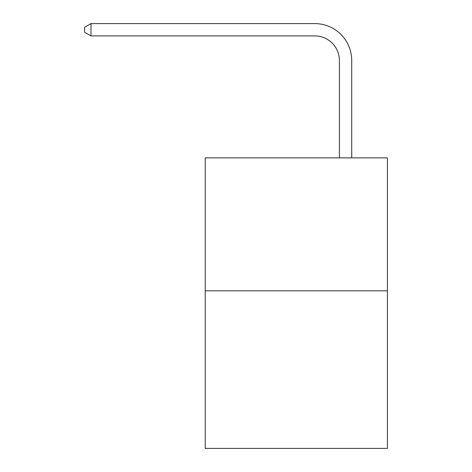 <?xml version="1.0" encoding="UTF-8"?>
<svg xmlns="http://www.w3.org/2000/svg" width="472" height="472" viewBox="0 0 472 472"><rect width="100%" height="100%" fill="white"/><g stroke="black" fill="none" stroke-linecap="round" stroke-linejoin="round"><path stroke-width="0.71" d="M387.418 290.829L387.418 157.878L205.226 157.878L205.226 448.4L387.418 448.4L387.418 290.829L205.226 290.829M339.403 157.878L339.403 60.528A24.621 24.621 0 0 0 314.783 35.907L90.984 35.907L84.582 32.22L84.582 27.293L90.984 23.6L314.783 23.6A36.928 36.928 0 0 1 351.717 60.528L351.717 157.878M339.403 60.528A24.621 24.621 0 0 0 314.783 35.907A24.621 24.621 0 0 1 339.403 60.528A24.621 24.621 0 0 0 314.783 35.907A24.621 24.621 0 0 1 339.403 60.528A24.621 24.621 0 0 0 314.783 35.907A24.621 24.621 0 0 1 339.403 60.528A24.621 24.621 0 0 0 314.783 35.907A24.621 24.621 0 0 1 339.403 60.528A24.621 24.621 0 0 0 314.783 35.907A24.621 24.621 0 0 1 339.403 60.528A24.621 24.621 0 0 0 314.783 35.907A24.621 24.621 0 0 1 339.403 60.528A24.621 24.621 0 0 0 314.783 35.907A24.621 24.621 0 0 1 339.403 60.528A24.621 24.621 0 0 0 314.783 35.907A24.621 24.621 0 0 1 339.403 60.528A24.621 24.621 0 0 0 314.783 35.907A24.621 24.621 0 0 1 339.403 60.528A24.621 24.621 0 0 0 314.783 35.907A24.621 24.621 0 0 1 339.403 60.528M90.984 23.6L314.783 23.6L90.984 23.6L314.783 23.6L90.984 23.6L314.783 23.6L90.984 23.6L314.783 23.6L90.984 23.6L314.783 23.6L90.984 23.6L314.783 23.6L90.984 23.6L314.783 23.6L90.984 23.6L314.783 23.6L90.984 23.6L314.783 23.6L90.984 23.6L314.783 23.6L90.984 23.6L90.984 35.907"/></g></svg>
